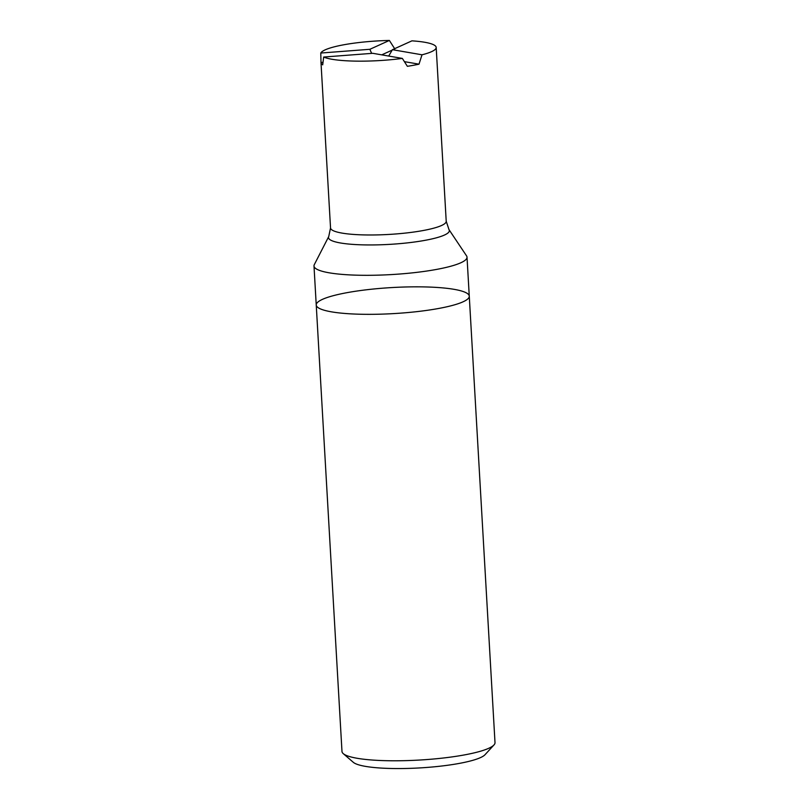 <?xml version="1.0" encoding="UTF-8"?>
<svg xmlns="http://www.w3.org/2000/svg" width="809" height="809" viewBox="0 0 809 809"><rect width="100%" height="100%" fill="white"/><g stroke="black" fill="none" stroke-linecap="round" stroke-linejoin="round"><path stroke-width="1.21" d="M448.985 229.604A60.523 10.305 -3.3 0 1 411.093 242.447A60.523 10.305 -3.3 0 1 340.508 242.983A60.523 10.305 -3.3 0 1 328.737 236.531L314.296 264.654A76.643 13.045 -3.3 0 0 313.993 265.969A76.643 13.045 -3.3 0 0 329.202 272.815A76.643 13.045 -3.3 0 0 414.987 272.572A76.643 13.045 -3.3 0 0 467.015 257.151A76.643 13.045 -3.3 0 0 466.56 255.877L448.985 229.604L446.214 221.262L436.182 47.428A57.935 9.86 -3.3 0 0 411.933 40.844L392.426 49.693L422.015 54.8A57.935 9.86 -3.3 0 0 436.182 47.428M331.457 311.839A76.643 13.045 176.7 0 1 316.238 304.993A76.643 13.045 -3.3 0 0 331.457 311.839A76.643 13.045 -3.3 0 0 417.242 311.596A76.643 13.045 -3.3 0 0 469.271 296.175A76.643 13.045 176.7 0 1 417.242 311.596A76.643 13.045 176.7 0 1 331.457 311.839M323.661 57.045A57.935 9.86 -3.3 0 0 402.346 58.41L372.757 53.303L323.661 57.045L322.71 64.841A57.935 9.86 176.7 0 1 321.001 62.647A57.935 9.86 176.7 0 1 321.001 62.475L320.779 53.04L369.865 49.298L389.372 40.45A57.935 9.86 -3.3 0 0 320.779 53.04M389.372 40.45L394.802 48.924M422.015 54.8L419.001 64.174A57.935 9.86 176.7 0 1 407.362 66.308L402.346 58.41M404.439 61.656L419.001 64.174M381.747 54.85L392.173 50.118M322.973 62.323L321.001 62.475M388.704 56.054L392.426 49.693M371.634 53.384L369.865 49.298M316.238 304.993L341.985 751.45A76.643 13.045 -3.3 0 0 343.259 753.634L353.29 762.3A66.985 11.397 -3.3 0 0 365.466 766.376A66.985 11.397 -3.3 0 0 434.868 766.75A66.985 11.397 -3.3 0 0 485.026 754.706L493.986 744.937A76.643 13.045 -3.3 0 0 495.007 742.622L469.271 296.175A76.643 13.045 -3.3 0 0 392.001 287.559A76.643 13.045 -3.3 0 0 316.238 304.993L313.993 265.969M343.259 753.634A76.643 13.045 -3.3 0 0 357.194 758.286A76.643 13.045 -3.3 0 0 436.607 758.721A76.643 13.045 -3.3 0 0 493.986 744.937M328.737 236.531L330.537 227.926A57.935 9.86 -3.3 0 0 342.035 233.103A57.935 9.86 -3.3 0 0 406.876 232.911A57.935 9.86 -3.3 0 0 446.214 221.262M469.271 296.175L467.015 257.151M330.537 227.926L321.001 62.647"/></g></svg>
